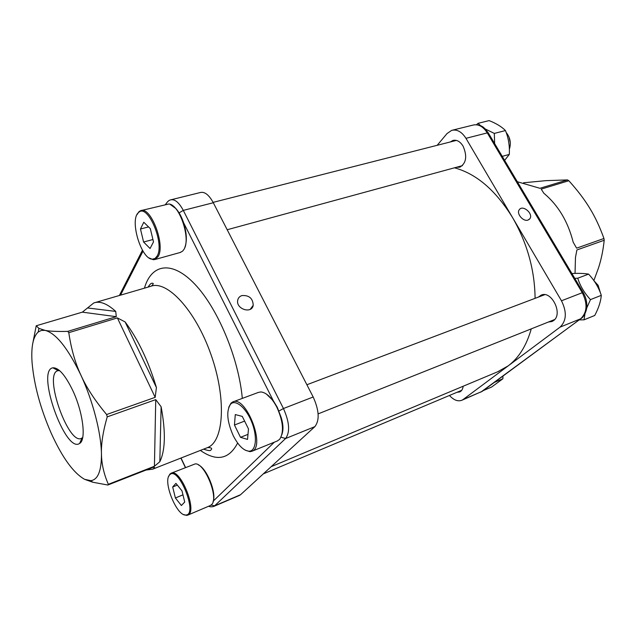 <?xml version="1.0" encoding="UTF-8"?>
<svg xmlns="http://www.w3.org/2000/svg" width="636" height="636" viewBox="0 0 636 636"><rect width="100%" height="100%" fill="white"/><g stroke="black" fill="none" stroke-linecap="round" stroke-linejoin="round"><path stroke-width="0.95" d="M497.63 371.798L508.172 365.883C518.833 357.893 526.529 345.555 531.259 328.868M535.091 298.332C534.757 270.205 527.308 243.389 512.735 217.886C495.865 190.474 476.443 173.779 454.462 167.809M72.973 390.941C65.381 375.184 58.679 367.481 52.875 367.815C35.743 370.271 65.428 454.104 79.643 443.411C86.369 439.953 83.109 412.589 72.973 390.941M82.736 437.433L81.424 438.371C68.481 445.295 43.622 375.081 57.494 370.78L59.553 370.573M51.214 433.235C40.394 408.439 34.01 384.828 32.062 362.401C31.021 346.827 33.08 336.69 38.239 331.992L41.388 330.426L45.077 330.378C55.952 333.177 67.917 348.162 80.995 375.343C92.912 401.022 101.132 432.893 101.45 453.842C101.537 470.727 98.008 479.671 90.876 480.657L84.668 479.353C73.514 473.073 62.36 457.705 51.214 433.235M560.077 327.135L463.088 399.535L482.231 391.347L580.668 318.779L560.077 327.135C566.525 320.798 566.994 312.014 561.477 300.78L582.274 292.719L487.279 132.892L465.957 138.33L561.477 300.78M548.415 322.023L552.008 321.498L553.519 320.616C563.337 314.097 551.499 290.008 541.085 295.168L538.414 297.076M449.445 395.473C453.738 400.131 457.872 401.729 461.847 400.267L463.088 399.535M456.99 392.293L459.717 391.943C461.633 391.037 462.785 389.129 463.175 386.235M465.957 138.33C461.768 131.771 457.014 129.116 451.679 130.364L447.052 133.536L437.186 145.302M456.465 167.268L459.923 167.165C466.323 163.15 467.373 156.138 463.072 146.121C460.098 141.446 456.712 139.554 452.912 140.453L450.391 141.939M528.023 220.064L529.78 218.824C533.842 213.966 522.76 204.339 519.286 209.713C516.106 213.537 523.205 221.964 528.023 220.064M575.031 273.408L575.477 257.445L576.884 249.972L604.2 240.265C603.151 250.25 601.251 259.472 598.5 267.931L593.857 280.603M603.946 238.492L576.614 248.167L573.171 242.165C567.94 221.471 558.154 205.158 543.828 193.233L541.204 189.115L568.83 180.727C577.607 190.458 584.587 199.632 589.763 208.242C595.058 216.804 599.78 226.885 603.946 238.492L604.2 240.265M523.547 182.786L545.942 180.64L567.527 179.916L568.83 180.727M567.527 179.916L539.908 188.288L517.33 181.745M266.277 393.938L273.369 400.855L277.264 407.279L281.168 417.478C282.758 423.544 283.131 428.751 282.289 433.124L281.923 434.579M173.27 206.175L175.902 208.568C179.01 212.058 181.586 216.797 183.621 222.783C186.793 233.094 187.175 241.37 184.782 247.603M198.4 464.924C206.589 468.175 216.431 492.041 213.267 501.081L213.06 501.725M313.182 396.999L213.306 202.741L183.295 210.389L283.449 408.519L313.182 396.999C319.192 410.411 319.749 420.293 314.86 426.645L285.564 438.538L214.642 505.803L240.559 494.721L314.86 426.645M171.299 199.704L200.396 192.509C204.72 191.516 209.021 194.926 213.306 202.741M240.559 494.721L239.454 495.42M241.895 295.573C239.581 296.368 238.182 297.934 237.705 300.287C235.813 309.08 251.776 314.224 253.215 305.336C252.905 298.348 249.129 295.088 241.895 295.573M36.228 325.767L82.338 312.157L93.762 302.967C99.796 300.749 107.118 303.563 115.736 311.417L116.277 316.672L67.734 331.38C57.121 331.61 49.568 331.276 45.077 330.378L38.907 328.367L36.228 325.767L32.619 344.14M68.799 332.684L117.382 317.913L125.101 321.919C137.988 339.147 148.427 361.017 156.416 387.539L155.176 397.349L106.625 414.529C95.074 400.728 86.528 387.666 80.995 375.343C75.231 363.061 71.168 348.846 68.799 332.684L67.734 331.38M107.222 416.866L155.741 399.623L161.123 406.746C165.813 432.027 165.376 450.36 159.819 461.736L154.429 466.26L108.351 484.314C103.899 474.154 101.601 463.994 101.45 453.842C101.1 443.825 103.024 431.494 107.222 416.866L106.625 414.529M84.668 479.353L92.673 482.207L107.834 485.03L108.351 484.314M107.834 485.03L153.84 466.991L154.818 467.905L152.616 469.185L146.057 470.044M155.176 397.349L117.382 317.913M125.101 321.919L156.416 387.539M116.277 316.672L82.338 312.157M87.609 307.959L115.736 311.417M154.818 467.905L153.173 467.253M161.123 406.746L159.819 461.736M154.429 466.26L155.741 399.623M502.941 376.13L502.877 378.778L491.628 387.03L483.376 390.552M502.877 378.778L494.546 382.315M210.262 505.541L211.653 504.555C219.023 498.028 204.744 462.754 195.252 463.89L171.259 473.176M169.526 475.036C162.689 481.539 176.808 516.337 185.799 515.001C198.535 515.152 178.366 464.964 169.717 474.83L169.526 475.036M168.659 476.483L169.836 474.178L171.052 473.256C180.298 467.738 198.003 511.781 187.827 515.112L186.626 515.399L183.709 514.556M181.991 490.881L175.934 483.368L172.682 486.993L175.393 497.98L181.379 505.509L184.726 502.035L181.991 490.881M182.961 494.848L175.393 497.98M177.333 485.101L172.682 486.993M509.357 149.229C511.288 143.14 510.231 137.559 506.177 132.487M180.099 252.508L182.588 251.164L183.947 249.392C191.11 238.977 179.424 204.029 168.747 204.013L141.295 210.524M157.116 256.07C165.01 243.668 147.608 202.884 138.624 212.496C129.172 219.348 141.224 259.711 152.481 259.162L155.081 258.447L157.116 256.07M136.955 214.73L139.053 211.597L140.596 210.699C150.629 205.714 165.662 244.924 158.133 256.539L155.065 259.472L153.34 259.719L149.19 257.985M508.919 136.788L510.326 142.83M143.593 242.022L150.064 248.501L153.491 241.911L150.334 228.666L143.776 222.25L140.469 229.008L143.593 242.022L152.926 239.526M148.546 226.917L140.469 229.008M494.633 143.569L494.323 133.417L485.204 128.949M480.705 125.793L478.018 123.344L476.483 124.72M478.018 123.344L489.116 120.602C496.263 123.424 501.709 126.747 505.453 130.563C508.514 138.084 509.802 146.041 509.301 154.429L504.626 160.375M505.453 130.563L494.323 133.417M509.301 154.429L502.233 156.361M600.583 293.347L598.134 285.341L593.929 280.707M277.232 441.018L279.633 439.341C284.173 432.242 283.251 421.541 276.875 407.239C271.771 397.683 266.46 392.587 260.959 391.943L258.47 392.38L233.126 401.817M233.253 435.708C238.341 445.558 243.612 450.717 249.066 451.194C256.062 451.25 257.628 436.853 251.872 422.391C246.243 407.875 235.543 398.923 230.63 404.138C226.106 410.856 226.98 421.374 233.253 435.708M228.745 407.271L230.979 403.16L232.704 401.976C245.695 394.749 266.079 446.591 252.007 451.234L249.988 451.679L245.154 450.137M235.28 414.569L234.453 425.015L240.503 437.33L247.531 439.412L248.485 428.926L242.284 416.405L235.28 414.569M247.984 434.38L240.503 437.33M244.606 421.096L234.453 425.015M579.229 319.892L584.023 319.836L584.961 313.794M586.662 308.174L590.478 299.612C584.444 293.117 580.199 285.985 577.734 278.21L574.769 278.345M571.899 273.528C578.633 273.178 584.198 273.377 588.594 274.124C594.541 280.492 598.77 287.567 601.298 295.343C600.797 301.456 598.619 308.166 594.74 315.472L584.023 319.836M588.594 274.124L577.734 278.21M601.298 295.343L590.478 299.612M583.172 292.488L488.48 133.226L487.279 132.892C483.114 126.437 478.328 123.845 472.945 125.109L452.554 130.149M580.668 318.779C587.203 312.459 587.744 303.777 582.274 292.719L583.284 292.671C585.883 297.235 587.052 301.981 586.79 306.91C586.678 311.886 582.846 317.897 581.177 318.453L580.668 318.779M480.768 392.174L580.891 318.66M273.369 400.855L183.621 222.783M143.013 251.141L120.506 295.16M181.037 458.015L185.529 467.476M213.267 501.081L274.37 442.171M144.436 288.164C151.368 263.892 171.935 260.005 194.862 284.22C217.766 308.198 238.731 358.291 242.308 398.398M237.625 443.03C229.119 459.335 216.701 461.8 200.372 450.415M175.902 208.568L170.058 204.315M206.668 447.943L207.63 447.561C224.023 441.249 226.615 398.367 210.874 354.228C195.332 310.002 166.791 279.601 150.557 286.383L95.416 302.49M282.289 433.124C283.481 428.99 283.107 423.775 281.168 417.478M278.966 411.007L283.449 408.519C289.515 422.193 290.215 432.194 285.564 438.538L281.025 437.178M165.718 204.442C167.181 201.803 168.818 200.276 170.615 199.871C174.781 198.925 179.01 202.431 183.295 210.389L179.09 212.869M211.065 505.095L214.642 505.803L213.465 506.534M166.163 203.623L165.432 204.514M271.175 466.673L499.149 371.162M58.146 370.589L52.875 367.815M82.028 438.037L79.643 443.411M59.172 370.239L58.122 370.581M57.995 370.621L57.494 370.78M82.632 437.934L81.965 438.172M528.913 219.643L529.78 218.824M453.508 140.302L452.912 140.453M482.47 391.22L461.847 400.267M474.432 124.791C482.867 124.751 484.505 128.17 488.265 132.86M250.21 309.327L253.215 305.336M203.568 449.159C208.052 450.662 210.444 450.996 210.755 450.145C212.615 448.444 211.573 447.577 207.63 447.561L152.616 469.185M151.36 286.113C153.737 283.926 153.848 282.988 151.67 283.282C151.002 283.243 149.786 284.515 148.037 287.114M208.656 506.224C210.111 506.924 211.796 506.995 213.728 506.431L239.605 495.357M180.87 458.079L185.37 467.54M142.456 250.21L119.377 295.486M90.876 480.657L92.673 482.207M38.239 331.992L38.907 328.367M185.799 515.001L186.626 515.399M169.717 474.83L170.035 473.963M187.827 515.112L210.421 505.477M263.304 473.884L461.712 390.305M227.187 229.739L462.436 165.638M213.116 202.375L456.402 140.405M152.481 259.162L153.34 259.719M138.624 212.496L139.053 211.597M155.065 259.472L180.735 252.333M318.119 413.885L554.672 319.526M306.886 384.748L544.71 294.691M249.066 451.194L249.988 451.679M230.63 404.138L230.979 403.16M252.007 451.234L277.566 440.875"/></g></svg>
